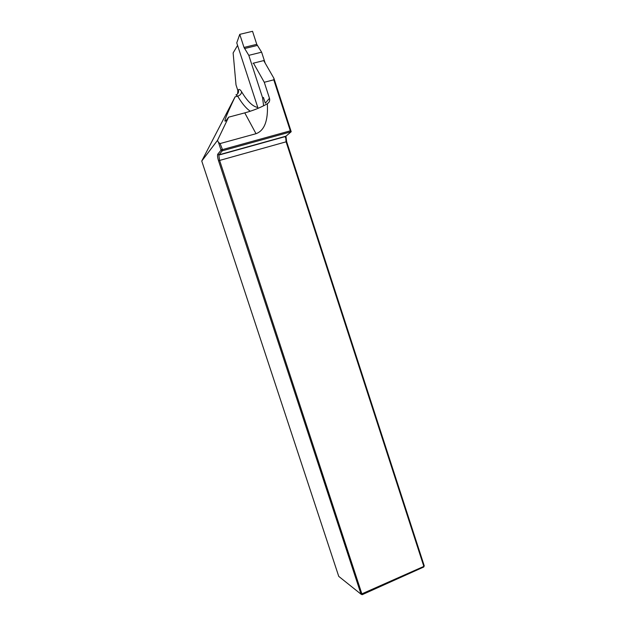 <?xml version="1.0" encoding="UTF-8"?>
<svg xmlns="http://www.w3.org/2000/svg" width="626" height="626" viewBox="0 0 626 626"><rect width="100%" height="100%" fill="white"/><g stroke="black" fill="none" stroke-linecap="round" stroke-linejoin="round"><path stroke-width="0.94" d="M217.48 140.412L201.752 161.031L235.079 96.842C225.266 117.5 222.566 125.02 226.988 119.409L228.631 117.172L217.48 140.412L218.513 142.438L220.102 143.557L222.488 149.598L290.308 130.826L273.781 79.823L264.274 82.272L269.47 98.266C270.072 100.692 269.36 102.492 267.341 103.666C268.257 120.568 264.485 130.584 256.011 133.706L220.102 143.557M201.752 161.031L338.744 576.382L361.061 594.215L218.529 160.749C217.519 157.431 217.269 155.24 217.778 154.16L221.048 150.162L218.513 142.438M237.606 93.877L237.872 90.606L236.002 84.886L233.13 52.936L237.583 45.393M252.998 63.257L253.452 63.148L264.274 82.272M263.413 97.398L265.307 103.22L269.47 98.266M228.631 117.172L244.774 112.876C252.794 110.677 259.939 107.852 266.222 104.393L267.341 103.666M285.933 136.108L286.653 141.664L424.248 565.841L423.747 567.015L362.149 594.7L361.061 594.215L423.841 566.397L286.059 141.679L285.62 136.484L291.207 131.718L222.246 150.827L218.818 155.076L219.57 160.303L362.149 594.7M263.71 60.589L253.452 63.148L263.71 60.589L273.914 78.328L291.207 131.718L290.308 130.826M424.248 565.841L423.747 567.015M222.488 149.598L222.246 150.827L221.048 150.162L221.995 149.317M273.781 79.823L273.914 78.328M258.068 108.329L236.761 42.881L239.758 34.352L252.536 31.3L256.762 44.329L261.621 52.185L248.804 55.346L262.544 97.633L263.609 105.786M261.621 52.185L265.158 63.101M239.758 34.352L244.015 47.435L248.804 55.346M237.872 90.606L238.357 89.901C239.14 88.915 240.22 89.541 241.613 91.779C247.395 101.396 252.787 106.623 257.787 107.469M235.079 96.842L237.669 96.177L235.939 94.816M250.29 111.225C246.221 108.517 242.012 103.501 237.669 96.177C240.079 95.348 241.393 93.884 241.613 91.779M217.778 154.16L218.951 154.818L285.808 136.218M218.529 160.749L286.653 141.664M236.385 94.784C238.248 93.736 238.913 92.1 238.357 89.901M256.011 133.706L244.774 112.876M257.263 45.455L244.516 48.57M256.762 44.329L244.015 47.435M218.818 155.076L285.62 136.484M285.401 137.446L285.871 136.585"/></g></svg>
